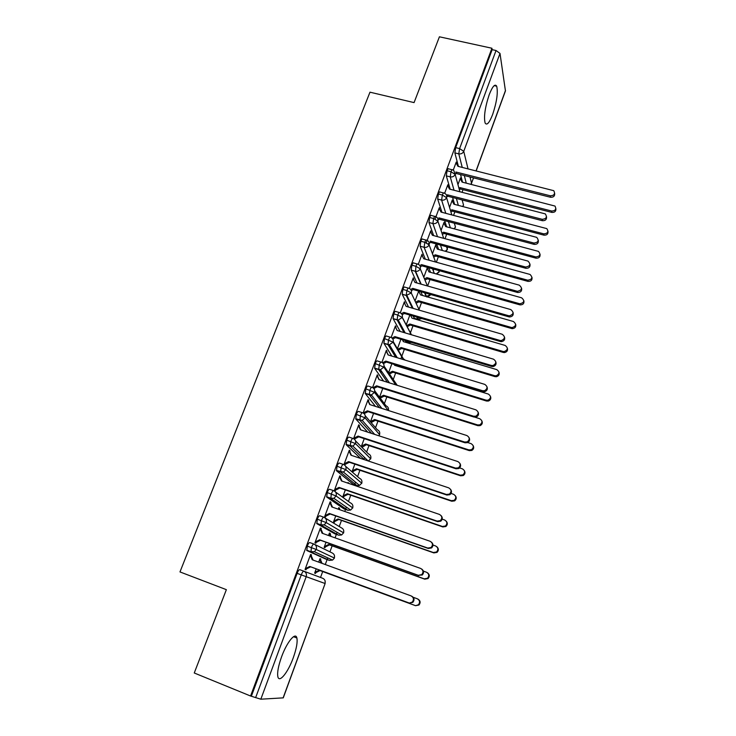 <?xml version="1.0" encoding="UTF-8"?>
<svg xmlns="http://www.w3.org/2000/svg" width="736" height="736" viewBox="0 0 736 736"><rect width="100%" height="100%" fill="white"/><g stroke="black" fill="none" stroke-linecap="round" stroke-linejoin="round"><path stroke-width="1.1" d="M281.557 656.871C286.93 641.967 295.587 631.58 296.884 638.002C297.684 642.132 296.479 648.71 293.278 657.745C288.126 672.235 279.275 683.413 277.868 676.734C277.095 672.594 278.318 665.97 281.557 656.871M489.192 94.732C492.504 86.342 495.006 83.49 496.69 86.195C498.152 92.469 496.809 101.862 492.678 114.402C489.376 122.875 486.855 125.746 485.116 123.013C483.662 116.84 485.024 107.41 489.192 94.732M320.528 577.456L322.69 571.55M325.275 564.53L327.106 559.562M327.17 559.378L327.722 557.86M329.93 551.862L332.138 545.836M335.073 537.86L336.352 534.373M336.499 533.977L337.106 532.34M339.241 526.525L341.495 520.389M344.77 511.465L345.515 509.441M345.745 508.824L346.38 507.104M348.45 501.455L350.75 495.199M354.366 485.346L354.586 484.757M354.89 483.929L355.543 482.163M357.576 476.634L359.913 470.258M363.943 459.282L364.596 457.507M366.602 452.06L368.984 445.584M373.253 433.946L373.548 433.154M375.535 427.726L377.964 421.148M384.385 403.65L386.851 396.952M393.153 379.804L395.646 373.005M398.084 366.381L398.332 365.709M401.129 358.082L401.654 356.666M401.828 356.187L404.358 349.296M406.796 342.654L407.146 341.706M409.869 334.31L410.366 332.939M410.421 332.81L412.988 325.818M415.426 319.166L415.61 318.679M418.784 310.04L421.526 302.57M427.616 286.01L429.99 279.551M433.237 270.701L433.808 269.155M436.347 262.228L438.362 256.754M445.004 238.685L446.66 234.177M453.56 215.381L454.876 211.812M462.042 192.308L463.008 189.667M283.112 697.921L325.128 583.519L283.268 697.857L260.829 699.2L250.571 696.008L194.258 672.989L226.366 589.665L179.98 571.927L369.978 92.184L414.064 102.608L439.42 36.8L491.924 48.245L492.154 49.662L455.667 147.632L459.604 148.598L496.036 50.508L492.154 49.662M496.036 50.508L500.002 53.424L505.448 90.924L476.174 170.89M250.571 696.008L491.924 48.245M456.642 163.594L456.237 162.076L453.247 170.126M457.958 184.635L460.432 177.946L460.57 179.308M462.548 182.215L460.552 174.579M458.418 166.446L454.866 152.886L455.667 147.632M251.454 695.962L297.123 573.344C298.117 570.878 298.991 569.646 299.754 569.655L322.782 578.303C324.898 579.352 325.634 581.072 325.008 583.482L306.204 576.693L260.829 699.2M314.668 544.419L332.102 552.92C334.208 553.941 334.944 555.643 334.328 558.026L316.278 549.498L314.364 551.706L332.543 560.087L334.438 558.09L332.543 560.087L329.36 560.381L325.514 558.983L306.866 550.537L307.262 546.121C308.246 543.692 309.102 542.506 309.828 542.579L313.867 544.033M311.503 554.88L310.601 554.484L305.054 569.434L305.974 569.793L306.268 568.992L305.348 568.652L306.268 568.992L310.656 566.812L409.317 603.069L412.261 602.103C414.12 599.573 413.742 597.512 411.12 595.912L312.23 559.765L310.307 555.275L311.208 555.68L311.503 554.88L310.583 554.548M316.213 568.854L314.631 573.123L315.496 573.454L315.781 572.672L320.022 570.575L415.564 605.691L418.434 604.762C420.228 602.324 419.851 600.337 417.321 598.782L413.246 597.292M322.064 563.362L320.528 559.792L320.813 559.02L319.976 558.652L318.688 562.129M334.852 533.839L316.866 523.664L317.29 519.193C318.256 516.792 319.093 515.66 319.801 515.789L323.766 517.187M421.664 569.002C423.936 570.75 424.138 572.746 422.289 574.991L418.296 575.285L421.728 574.641C423.688 572.148 423.329 570.078 420.67 568.45L322.064 533.204L320.142 528.788L321.006 529.258L321.292 528.476L320.436 527.997L314.944 542.791L315.827 543.223L316.121 542.432L315.201 542.101M326.02 542.257L324.144 547.336L324.972 547.75L325.257 546.977L329.48 544.879L424.755 579.168L424.23 578.846L427.542 578.229C429.428 575.81 429.088 573.813 426.521 572.24L423.412 571.127M330.887 536.36L330.234 533.462L329.434 533.011L328.514 535.514M344.062 508.935L326.766 497.076L327.207 492.559C328.164 490.194 328.983 489.1 329.664 489.293L333.555 490.636M431.48 542.165C433.412 544.024 433.458 545.946 431.6 547.924L428.306 548.486L427.772 548.053L431.075 547.501C433.145 545.026 432.823 542.956 430.128 541.291L331.798 506.929L329.866 502.568L330.694 503.13L330.988 502.348L330.16 501.786L324.723 516.433L325.57 516.948L325.864 516.157L324.944 515.835M335.736 515.936L333.564 521.824L334.356 522.302L334.632 521.548L338.836 519.45L433.854 552.911L433.348 552.515L436.549 551.982C438.546 549.59 438.233 547.584 435.62 545.974L432.989 545.054M339.609 509.662L339.563 508.171L338.79 507.647L338.229 509.174M353.188 484.279L336.545 470.782L337.024 466.21C337.962 463.873 338.762 462.834 339.416 463.082L343.243 464.37M441.122 515.632C442.768 517.555 442.658 519.395 440.8 521.162L437.644 521.631L437.147 521.116L440.303 520.646C442.502 518.208 442.226 516.129 439.475 514.427L341.43 480.93L339.498 476.634L340.29 477.268L340.575 476.496L339.784 475.861L334.411 490.342L335.22 490.94L335.506 490.167L334.595 489.845M345.34 489.9L342.875 496.561L343.638 497.122L343.914 496.368L348.1 494.288L442.851 526.939L442.382 526.461L445.436 526.01C447.562 523.646 447.286 521.64 444.627 519.984L442.18 519.156M348.689 483.414L348.054 482.531L347.843 483.12M360.53 458.399L346.233 444.765L346.73 440.137C347.659 437.837 348.441 436.834 349.066 437.147L352.829 438.38M450.588 489.366C451.996 491.344 451.757 493.12 449.871 494.693L446.89 495.061L446.421 494.472L449.411 494.104C451.757 491.694 451.527 489.615 448.721 487.858L350.962 455.207L349.02 450.966L349.784 451.683L350.06 450.92L349.306 450.202L343.988 464.536L344.448 464.931M344.77 465.189L345.046 464.444L344.135 464.131M354.844 464.14L352.102 471.564M352.829 472.19L353.105 471.445L357.264 469.375L451.757 501.234L451.315 500.673L454.213 500.324C456.476 497.996 456.256 495.981 453.532 494.27L451.058 493.442M373.051 432.593L373.575 433.182M367.733 432.142L355.81 419.023L356.334 414.35C357.254 412.077 358.018 411.12 358.616 411.479L362.324 412.675M459.899 463.367C461.113 465.391 460.754 467.102 458.813 468.519L456.026 468.786L455.593 468.114L458.381 467.838C460.911 465.483 460.736 463.395 457.866 461.564L360.392 429.75L358.45 425.574L359.177 426.356L359.453 425.601L358.726 424.81L353.584 438.665M354.412 439.199L353.712 438.73M364.246 438.638L361.275 446.697M361.974 447.396L366.344 444.71L460.57 475.787L460.156 475.162L462.861 474.904C465.308 472.622 465.134 470.598 462.355 468.823L459.604 467.921M375.498 406.401L365.295 393.558L365.838 388.829C366.749 386.584 367.494 385.673 368.074 386.096L371.708 387.237M469.062 437.616C470.129 439.686 469.642 441.361 467.627 442.621L465.069 442.787L464.664 442.032L467.231 441.867C469.964 439.576 469.862 437.469 466.918 435.556L369.72 404.552L367.779 400.439L368.469 401.295L368.745 400.55L368.055 399.685L363.124 412.97L367.393 410.826L368.092 411.663L364.118 413.65M373.557 413.411L370.456 421.829M371.119 422.602L375.332 420.293L469.292 450.616L468.915 449.908L471.39 449.751C474.039 447.534 473.938 445.492 471.086 443.633L466.403 442.134M383.576 381.064L374.67 368.35L375.24 363.584C376.142 361.367 376.869 360.493 377.421 360.971L381 362.066M478.096 412.114C479.035 414.248 478.437 415.877 476.302 416.999L474.021 417.064L473.644 416.236L475.934 416.171C478.915 413.963 478.897 411.847 475.87 409.823L378.957 379.62L377.007 375.562L377.669 376.492L377.945 375.756L377.283 374.817L372.563 387.541M382.766 388.442L379.537 397.21M391.819 356.086L383.879 343.243L384.551 338.597C385.434 336.407 386.142 335.579 386.676 336.104L390.19 337.162M387.044 351.21L386.142 350.943L386.777 351.946L386.418 350.207L381.901 362.379M391.883 363.731L388.525 372.848M406.024 341.375L405.214 340.566M400.163 331.421L393.079 318.605L393.76 313.867C394.634 311.714 395.324 310.923 395.83 311.503L399.289 312.506M495.806 361.827C496.542 364.164 495.687 365.728 493.23 366.519L491.639 366.427L491.317 365.442L492.927 365.544C496.496 363.621 496.69 361.496 493.497 359.177L397.146 330.528L395.186 326.582L395.784 327.649L396.051 326.922L395.453 325.855L391.138 337.474M400.908 339.278L397.422 348.726M414.534 318.357L412.942 315.974M408.544 307.059L402.196 294.216L402.868 289.404C403.733 287.27 404.414 286.525 404.892 287.15L408.296 288.116M404.708 303.591L404.404 301.742L400.283 312.837M409.842 315.063L406.235 324.843M422.473 295.476L420.799 291.704M416.926 282.983L411.212 270.084L411.884 265.181C412.74 263.083 413.402 262.366 413.862 263.046L417.22 263.976M413.568 279.708L413.264 277.877L409.336 288.448M418.683 291.097L415.03 300.996M419.244 291.263L418.784 291.456M419.189 292.238L419.41 291.631M430.551 272.348L428.711 267.738M425.307 259.173L420.136 246.201L420.817 241.215C421.654 239.145 422.298 238.473 422.74 239.182L426.052 240.083M422.344 256.054L422.032 254.251L418.296 264.307M427.653 269.275L427.368 267.545L423.789 277.26M438.61 249.467L436.669 244.048M433.651 235.621L428.95 222.511L429.649 217.488C430.459 215.492 431.084 214.829 431.517 215.519L434.829 216.402M431.02 232.64L430.707 230.856L426.273 242.806M436.043 246.523L435.758 244.821L432.455 253.754M446.632 226.817L444.636 220.634M441.959 212.327L437.672 199.07L438.398 194C439.18 192.068 439.778 191.434 440.202 192.105L443.523 192.961M439.622 209.466L439.3 207.699L435.096 219.043M444.351 223.992L444.056 222.318L441.048 230.488M454.618 204.406L452.603 197.478M450.211 189.272L446.31 175.858L447.056 170.761C447.81 168.884 448.39 168.268 448.794 168.912L452.125 169.749M448.132 186.521L447.81 184.773L444.636 193.338M452.576 201.682L452.281 200.026L449.549 207.451M459.899 191.756L455.179 174.441L451.002 171.755L447.056 170.761M462.824 206.54L463.533 205.086L462.134 199.944M431.195 232.19L430.716 232.061M436.209 246.072L435.74 245.944M422.538 255.521L421.986 255.364M427.846 268.741L427.303 268.594M413.798 279.082L413.154 278.898M404.975 302.882L404.239 302.671M396.051 326.922L395.241 326.683M377.945 375.756L377.034 375.47M368.745 400.55L367.844 400.264M359.453 425.601L358.542 425.307M350.06 450.92L349.149 450.616M340.575 476.496L339.664 476.183M348.8 483.129L347.944 482.834M330.988 502.348L330.068 502.026M339.563 508.171L338.707 507.868M321.292 528.476L320.381 528.144M330.234 533.462L329.378 533.158M320.813 559.02L319.948 558.707M451.812 214.921L446.577 197.671L442.354 195.031L438.398 194M454.351 228.878L455.492 227.047L454.324 223.201M443.698 238.335L437.883 221.14L433.614 218.546L429.649 217.488M445.657 251.39L447.378 249.559L446.54 246.735M435.574 262.016L429.106 244.849L424.792 242.3L420.817 241.215M436.623 274.04L439.19 271.924L438.785 270.535M427.441 285.964L420.238 268.796L415.877 266.294L411.884 265.181M419.345 310.196L411.268 292.992L406.87 290.545L402.868 289.404M411.314 334.742L402.215 317.446L397.762 315.045L393.76 313.867M403.392 359.6L393.07 342.157L384.551 338.597M395.655 384.827L383.824 367.117L375.24 363.584M388.231 410.458L374.477 392.352L365.838 388.829M378.911 435.795L379.537 434.534L365.028 417.846L356.334 414.35M355.562 440.938L368.432 453.9C370.521 454.839 371.266 456.449 370.677 458.74L368.35 461.012L370.677 458.74L355.488 443.615L346.73 440.137M345.672 466.348L359.481 478.28C361.578 479.246 362.324 480.875 361.726 483.184L359.472 485.438L361.726 483.184L345.846 469.66L337.024 466.21M335.57 492.034L350.446 502.909C352.544 503.893 353.289 505.549 352.682 507.877L350.612 510.066L352.682 507.877L336.094 495.981L327.207 492.559M325.229 518.052L341.32 527.786C343.418 528.788 344.163 530.463 343.546 532.827L341.633 534.952L343.546 532.827L326.241 522.597L317.29 519.193M329.406 560.4L310.969 552.028L311.374 547.612C312.349 545.174 313.205 543.987 313.922 544.051C316.167 545.137 316.949 546.958 316.278 549.498L307.262 546.121M554.65 193.283C554.944 196.061 553.555 197.386 550.482 197.257L550.353 195.804C554.282 195.546 555.413 193.835 553.748 190.679L457.958 166.336L455.989 162.757M550.482 197.257L456.265 173.494L455.041 174.119M550.353 195.804L455.86 172.003L456.265 173.494M555.864 208.573C556.131 211.26 554.778 212.538 551.816 212.4L551.696 211.03C555.505 210.8 556.6 209.134 554.981 206.052L462.107 182.096L460.184 178.609M458.933 188.195L460.074 187.616L551.696 211.03M459.31 189.594L460.451 189.014L551.816 212.4M460.451 189.014L460.074 187.616M546.517 216.66C546.83 219.484 545.431 220.828 542.331 220.69L542.174 219.3C546.342 218.914 547.382 217.111 545.302 213.891L449.53 189.088L447.562 185.463M542.331 220.69L447.838 196.245L446.209 197.073M542.174 219.3L447.405 194.819L447.838 196.245M538.292 240.267C538.632 243.138 537.234 244.499 534.097 244.361L533.913 243.036C538.329 242.494 539.258 240.598 536.7 237.351L441.02 212.078L439.052 208.389M534.097 244.361L439.328 219.227L437.23 220.294M533.913 243.036L438.877 217.856L439.328 219.227M529.984 264.104C530.352 267.03 528.954 268.419 525.78 268.272L525.568 267.012C530.233 266.276 531.033 264.298 527.97 261.087L432.418 235.29L430.45 231.555M525.78 268.272L430.735 242.438L428.094 243.782M525.568 267.012L430.256 241.132L430.735 242.438M521.585 288.181C522.036 291.014 520.72 292.459 517.647 292.496L517.408 291.3C522.045 290.196 522.661 288.144 519.257 285.154L423.734 258.741L421.765 254.95M517.371 292.431L422.059 265.88L420.376 266.736M517.141 291.235L421.544 264.638L419.824 265.512M421.544 264.638L422.059 265.88M547.989 231.279C548.274 234.011 546.922 235.308 543.932 235.161L543.784 233.864C547.814 233.496 548.826 231.748 546.802 228.611L453.956 204.231L452.033 200.689M450.478 210.524L451.904 209.797L543.784 233.864M450.883 211.867L452.309 211.14L543.932 235.161M452.309 211.14L451.904 209.797M540.04 254.214C540.344 256.993 538.982 258.308 535.964 258.161L535.799 256.91C540.068 256.395 540.969 254.555 538.494 251.399L445.722 226.578L443.808 222.99M441.922 233.073L443.652 232.199L535.799 256.91M442.354 234.361L444.084 233.478L535.964 258.161M444.084 233.478L443.652 232.199M531.999 277.362C532.34 280.195 530.978 281.529 527.914 281.373L527.73 280.195C532.238 279.487 533.011 277.573 530.04 274.445L437.414 249.136L435.5 245.502M433.256 255.861L435.326 254.812L527.73 280.195M433.716 257.085L435.786 256.036L527.914 281.373M435.786 256.036L435.326 254.812M523.876 300.73C524.299 303.48 523.029 304.87 520.058 304.888L519.837 303.775C524.326 302.708 524.915 300.72 521.622 297.813L429.024 271.924L427.119 268.235M424.47 278.889L426.917 277.647L519.579 303.71M424.957 280.048L427.395 278.815L519.791 304.833M427.395 278.815L426.917 277.647M513.093 312.487C513.645 315.146 512.486 316.636 509.625 316.968L508.88 316.839L508.622 315.716L509.367 315.845C513.645 314.401 514.114 312.312 510.766 309.571L414.957 282.422L412.997 278.585M508.88 316.839L413.292 289.561L411.323 290.564M508.622 315.716L412.749 288.383L410.679 289.432M412.749 288.383L413.292 289.561M515.669 324.318C516.194 326.885 515.071 328.33 512.302 328.642L511.584 328.514L511.345 327.465L512.063 327.584C516.203 326.195 516.654 324.171 513.406 321.503L420.56 294.924L418.646 291.189M415.573 302.156L418.425 300.711L511.345 327.465M416.088 303.26L418.931 301.824L511.584 328.514M418.931 301.824L418.425 300.711M504.5 337.033C505.154 339.526 504.151 341.053 501.492 341.642L500.305 341.504L500.02 340.455L501.207 340.584C505.126 338.873 505.448 336.757 502.173 334.245L406.097 306.351L404.138 302.459M500.305 341.504L404.441 313.481L402.141 314.64M500.02 340.455L403.862 312.377L401.424 313.61M403.862 312.377L404.441 313.481M507.362 348.137C507.978 350.538 507.012 352.02 504.445 352.572L503.295 352.443L503.028 351.458L504.178 351.587C507.978 349.931 508.291 347.88 505.117 345.432L412.004 318.164L410.55 315.275M406.64 325.625L409.851 324.006L503.028 351.458M407.183 326.664L410.384 325.045L503.295 352.443M410.384 325.045L409.851 324.006M491.639 366.427L395.49 337.649L392.831 338.992M395.784 327.649L397.219 330.547M491.317 365.442L394.892 336.61L392.04 338.045M394.892 336.61L395.49 337.649M498.971 372.168C499.67 374.44 498.842 375.949 496.478 376.712L494.923 376.611L494.629 375.691L496.184 375.792C499.643 373.925 499.827 371.873 496.736 369.61L403.356 341.624L402.417 339.728M397.734 349.26L401.184 347.53L494.629 375.691M389.611 347.318L391.239 347.806M398.314 350.235L401.755 348.505L494.923 376.611M390.209 348.294L391.828 348.781M403.438 341.651L402.491 339.747M401.755 348.505L401.184 347.53M487.011 386.851C487.839 389.077 487.122 390.669 484.84 391.635L482.871 391.616L482.531 390.706L484.5 390.733C487.766 388.645 487.839 386.52 484.73 384.367L388.093 354.945L386.142 350.943M482.871 391.616L386.455 362.066L383.392 363.602M386.777 351.946L388.258 355M482.531 390.706L385.82 361.091L382.536 362.747M385.82 361.091L386.455 362.066M490.48 396.428C491.271 398.581 490.572 400.126 488.373 401.056L486.468 401.028L486.146 400.182L488.051 400.209C491.206 398.185 491.28 396.134 488.272 394.036L394.634 365.323L394.202 364.44M388.728 373.152L392.435 371.284L486.146 400.182M379.371 370.567L381.469 371.22M389.326 374.054L393.033 372.195L486.468 401.028M379.997 371.487L382.094 372.131M394.79 365.369L394.358 364.486M393.033 372.195L392.435 371.284M474.021 417.064L377.32 386.731L373.824 388.488M377.669 376.492L379.206 379.702M473.644 416.236L376.657 385.83L372.904 387.716M376.657 385.83L377.32 386.731M481.878 420.909C482.77 422.979 482.19 424.552 480.13 425.629L477.922 425.693L477.572 424.92L479.789 424.856C482.669 422.722 482.65 420.67 479.725 418.71L474.987 417.22M379.592 397.293L383.603 395.278L477.572 424.92M380.227 398.13L384.229 396.124L477.922 425.693M369.978 394.974L371.892 395.582M384.229 396.124L383.603 395.278M465.069 442.787L368.092 411.663M368.469 401.295L370.061 404.662M464.664 442.032L367.393 410.826M473.156 445.62C474.177 447.626 473.708 449.236 471.758 450.46L469.292 450.616M370.539 421.59L374.679 419.52L468.915 449.908M375.332 420.293L374.679 419.52M456.026 468.786L358.772 436.844L354.485 438.987L353.749 438.233L358.046 436.089L358.772 436.844M359.177 426.356L360.815 429.888M455.593 468.114L358.046 436.089M464.315 470.562C465.483 472.512 465.134 474.168 463.266 475.539L460.57 475.787M361.348 446.504L362.204 446.78L361.505 446.08L365.663 444.001L460.156 475.162M366.344 444.71L365.663 444.001M446.89 495.061L349.352 462.291L345.046 464.444L344.273 463.763L348.588 461.61L349.352 462.291M349.784 451.683L351.468 455.372M446.421 494.472L348.588 461.61M455.336 495.733C456.697 497.646 456.458 499.358 454.636 500.876L451.757 501.234M352.25 471.16L353.105 471.445L352.378 470.819L356.555 468.731L451.315 500.673M357.264 469.375L356.555 468.731M437.644 521.631L339.83 488.005L335.506 490.167L334.696 489.569L339.029 487.407L339.83 488.005M340.29 477.268L342.028 481.132M437.147 521.116L339.029 487.407M446.209 521.143C447.801 523.011 447.69 524.786 445.896 526.488L442.851 526.939M343.059 496.073L343.914 496.368L343.16 495.806L347.355 493.718L442.382 526.461M348.1 494.288L347.355 493.718M428.306 548.486L330.206 513.995L325.864 516.157L325.018 515.642L329.378 513.47L330.206 513.995M330.694 503.13L332.488 507.168M427.772 548.053L329.378 513.47M436.917 546.811C438.785 548.614 438.822 550.464 437.037 552.377L433.854 552.911M333.776 521.244L334.632 521.548L333.84 521.06L338.054 518.963L433.348 552.515M338.974 509.432L338.514 508.401L339.287 508.926M338.836 519.45L338.054 518.963M418.867 575.626L320.482 540.261L316.121 542.432L315.238 542L319.617 539.819L320.482 540.261M321.006 529.258L322.846 533.48M418.296 575.285L319.617 539.819M427.469 572.764C429.658 574.457 429.852 576.389 428.067 578.551L424.755 579.168M324.392 546.664L325.257 546.977L324.429 546.572L328.67 544.465L424.23 578.846M330.16 536.102L329.148 533.784L329.958 534.226M329.48 544.879L328.67 544.465M411.709 596.178C414.322 597.779 414.699 599.84 412.85 602.352L409.317 603.069M311.208 555.68L313.094 560.078M408.71 602.821L309.755 566.453L305.348 568.634M309.755 566.453L310.656 566.812M417.873 599.04C420.403 600.585 420.771 602.572 418.986 605.001L415.564 605.691M314.916 572.36L315.781 572.672L314.925 572.341L319.176 570.234L415.003 605.461M321.255 563.068L319.691 559.424L320.528 559.792M320.022 570.575L319.176 570.234M500.002 53.424L463.744 151.331L468.022 168.857M470.01 176.962L471.537 183.218L473.506 177.845M476.063 170.862L505.494 90.454M470.874 184.331L473.616 177.873M462.245 167.412L458.786 153.852L459.604 148.598L463.744 151.331C462.751 153.355 461.095 154.192 458.786 153.852L454.866 152.886M255.622 697.673L301.245 574.871L297.123 573.344M306.204 576.693L301.245 574.871C302.238 572.406 303.112 571.173 303.858 571.173C306.102 572.286 306.884 574.126 306.204 576.693M466.265 183.154L464.315 175.527M454.048 190.256L450.248 176.861C452.502 177.22 454.149 176.41 455.179 174.441L453.772 170.458L452.723 169.906C452.327 169.262 451.748 169.878 451.002 171.755L450.248 176.852L446.31 175.858M462.576 201.563L463.533 205.086L462.539 206.466M458.335 205.372L456.375 198.453M450.358 227.81L448.417 221.637M445.795 213.33L441.618 200.091L437.672 199.07M442.345 250.479L440.45 245.079M437.497 236.661L432.906 223.569L428.95 222.511M434.286 273.396L432.492 268.787M429.162 260.24L424.102 247.287L420.136 246.201L424.138 247.296L424.792 242.3C425.629 240.23 426.264 239.55 426.705 240.258L426.77 240.286C428.904 241.132 429.677 242.65 429.106 244.849C428.058 246.864 426.402 247.673 424.138 247.296L429.189 260.25M422.446 295.421L426.19 296.498L424.571 292.781M420.79 284.078L415.205 271.244L411.231 270.13M414.055 318.219L417.809 319.323L416.723 317.078M412.408 308.182L406.217 295.449L402.233 294.299M402.27 317.308L411.452 334.779M405.591 341.246L409.354 342.369L408.986 341.688M404.027 332.571L397.146 319.912L393.144 318.734M393.226 341.614L403.337 358.754L405.26 360.171M395.692 357.264L387.964 344.623L383.953 343.408M384.054 366.123L397.219 385.314M387.44 382.269L378.7 369.592L374.67 368.35M374.725 390.844L386.06 405.858C388.102 406.741 388.866 408.287 388.332 410.495M379.362 407.624L369.325 394.827L365.295 393.558M365.24 415.776L377.292 429.76C379.371 430.68 380.116 432.271 379.537 434.534L378.764 435.749M371.588 433.403L359.858 420.33L355.81 419.023M364.366 459.678L350.29 446.108L346.233 444.765M353.004 484.214L356.831 485.521L340.621 472.162L336.545 470.782M343.933 508.889L347.769 510.223L330.841 498.493L326.766 497.076M334.77 533.802L338.615 535.173L320.96 525.118L316.866 523.664M306.599 550.16L310.712 551.65L314.364 551.706L310.969 552.028L306.866 550.537M444.139 193.117C443.725 192.455 443.136 193.09 442.354 195.031L441.618 200.091C443.882 200.468 445.528 199.658 446.577 197.671C447.111 195.831 446.55 194.433 444.884 193.476L444.139 193.117M454.37 223.348L455.492 227.047L454.029 228.786M435.464 216.568C435.04 215.878 434.424 216.54 433.614 218.546L432.906 223.569C435.169 223.956 436.834 223.146 437.883 221.14C438.444 219.126 437.773 217.663 435.887 216.752L435.464 216.568M447.387 246.965L447.378 249.219L445.308 251.289M439.383 270.71L439.18 271.602L436.282 273.948M417.836 264.15C417.386 263.479 416.732 264.196 415.877 266.294L415.592 271.336C417.735 271.538 419.281 270.692 420.238 268.796C420.817 266.542 420.017 264.997 417.836 264.15M408.876 288.282C408.406 287.656 407.735 288.411 406.87 290.545L406.217 295.449L411.268 292.992C411.866 290.72 411.065 289.147 408.876 288.282M430.753 294.547L426.208 296.544M393.079 318.605L398.24 320.068L402.215 317.446C402.813 315.146 402.022 313.554 399.832 312.662C399.326 312.092 398.645 312.883 397.762 315.045L397.136 319.912M421.516 318.476L418.315 319.433M390.678 337.3C390.163 336.784 389.454 337.612 388.571 339.802L387.964 344.623L389.399 344.779L393.07 342.157C393.677 339.83 392.877 338.21 390.678 337.3M405.186 332.92L398.24 320.068L397.146 319.912M411.387 342.415L409.814 342.479M374.578 368.156L380.448 369.73L383.824 367.117C384.431 364.771 383.64 363.124 381.441 362.204C380.889 361.735 380.172 362.609 379.279 364.826L378.69 369.592M372.103 387.357C371.533 386.943 370.788 387.863 369.886 390.108L369.325 394.827L371.386 394.928L374.477 392.352C375.102 389.97 374.311 388.304 372.103 387.357M389.473 382.895L380.448 369.73L378.7 369.592M362.664 412.786C362.066 412.427 361.312 413.384 360.392 415.656L359.858 420.33L362.195 420.376L365.028 417.846C365.663 415.444 364.872 413.752 362.664 412.786M353.124 438.481C352.498 438.178 351.725 439.18 350.796 441.48L350.29 446.108L352.875 446.09L355.488 443.615C356.132 441.186 355.341 439.475 353.124 438.481M343.482 464.453C342.838 464.204 342.047 465.253 341.099 467.59L340.612 472.162L343.436 472.07L345.846 469.66C346.49 467.204 345.708 465.465 343.482 464.453M333.739 490.7C333.068 490.507 332.249 491.602 331.301 493.976L330.841 498.493L333.868 498.327L336.094 495.981C336.748 493.497 335.966 491.74 333.739 490.7M336.361 470.47L343.436 472.07L359.472 485.438L357.015 485.585M323.886 517.233C323.187 517.104 322.359 518.245 321.393 520.646L320.96 525.118L324.18 524.869L326.241 522.597C326.904 520.085 326.122 518.291 323.886 517.233M326.545 496.745L330.63 498.162L333.868 498.327L350.612 510.066L347.907 510.269M316.627 523.305L320.721 524.759L324.18 524.869L341.633 534.952L338.698 535.21M296.884 638.002L293.508 636.695M496.69 86.195L494.196 85.634M471.114 184.386L471.518 183.614M434.323 273.406L432.529 268.796M421.176 284.188L415.592 271.336L411.212 270.084M430.891 294.584C428.104 296.838 426.659 297.51 426.549 296.58L424.948 292.891M413.163 308.402L406.962 295.587L402.196 294.216M421.728 318.541L418.508 319.452L417.468 317.29M411.562 342.461L410.118 342.028M397.265 357.742L389.399 344.779L383.879 343.243M388.442 410.522L388.534 409.023M379.61 434.691L379.758 432.888M381.883 408.434L371.386 394.928L365.176 393.318M370.751 458.878L370.898 456.992M374.661 434.406L362.195 420.376L355.672 418.766M361.808 483.304L361.937 481.316M368.11 460.929L352.875 446.09L346.067 444.48M352.774 507.978L352.884 505.88M343.657 532.91L343.74 530.674M334.438 558.081L334.494 555.708M325.128 583.519L325.137 580.98M517.408 291.3L517.647 292.496M520.058 304.888L519.837 303.775M509.367 315.845L509.625 316.968M512.302 328.642L512.063 327.584M501.207 340.584L501.492 341.642M504.445 352.572L504.178 351.587M492.927 365.544L493.23 366.519M496.478 376.712L496.184 375.792M484.5 390.733L484.84 391.635M488.373 401.056L488.051 400.209M475.934 416.171L476.302 416.999M480.13 425.629L479.789 424.856M467.231 441.867L467.627 442.621M471.758 450.46L471.39 449.751M458.381 467.838L458.813 468.519M463.266 475.539L462.861 474.904M449.411 494.104L449.871 494.693M454.636 500.876L454.213 500.324M440.303 520.646L440.8 521.162M445.896 526.488L445.436 526.01M431.075 547.501L431.6 547.924M437.037 552.377L436.549 551.982M421.728 574.641L422.289 574.991M428.067 578.551L427.542 578.229M412.261 602.103L412.85 602.352M418.986 605.001L418.434 604.762"/></g></svg>

